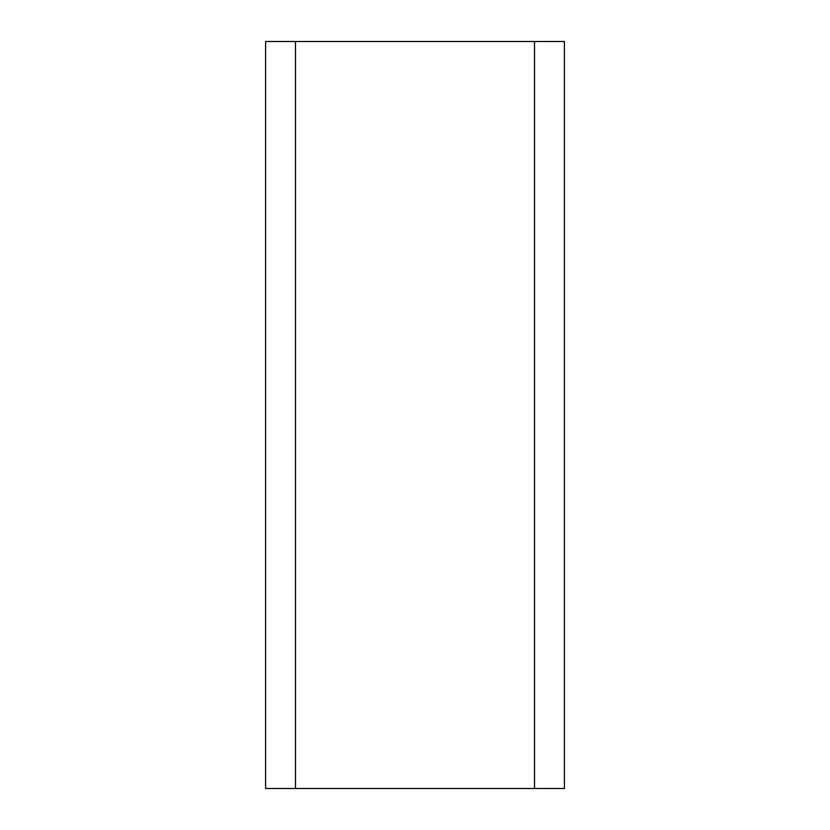 <?xml version="1.0" encoding="UTF-8"?>
<svg xmlns="http://www.w3.org/2000/svg" width="830" height="830" viewBox="0 0 830 830"><rect width="100%" height="100%" fill="white"/><g stroke="black" fill="none" stroke-linecap="round" stroke-linejoin="round"><path stroke-width="1.25" d="M564.4 788.5L265.6 788.5L265.6 41.5L564.4 41.5L564.4 788.5M534.52 788.5L534.52 41.5M295.48 788.5L295.48 41.5"/></g></svg>
